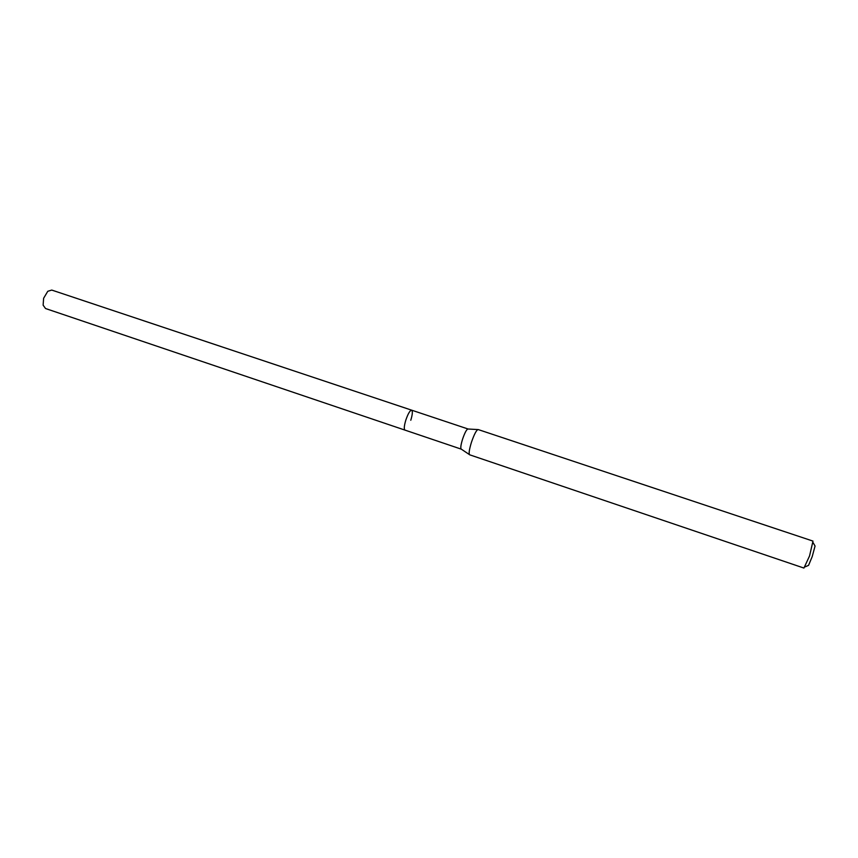 <?xml version="1.0" encoding="UTF-8"?>
<svg xmlns="http://www.w3.org/2000/svg" width="858" height="858" viewBox="0 0 858 858"><rect width="100%" height="100%" fill="white"/><g stroke="black" fill="none" stroke-linecap="round" stroke-linejoin="round"><path stroke-width="1.29" d="M411.668 410.167C409.995 410.371 408.054 413.663 405.845 420.034C404.129 425.804 403.839 429.172 404.965 430.105L461.239 449.142C460.36 448.284 460.81 444.937 462.591 439.103C464.821 432.657 466.623 429.279 468.018 428.979L51.748 290.068L47.78 291.291L43.619 298.273L43.125 305.158L45.538 308.526L404.965 430.105C403.839 429.172 404.129 425.804 405.845 420.034C408.054 413.663 409.995 410.371 411.668 410.167C412.795 411.143 412.505 414.5 410.789 420.259M807.496 565.819L808.558 565.368L812.204 556.617L815.057 546.042L814.478 545.034M469.658 454.804L803.925 568.06L809.555 555.93L812.987 541.098L478.153 429.547C476.469 429.944 474.238 434.191 471.45 442.267C469.219 449.571 468.618 453.753 469.658 454.804L469.766 454.826M815.057 546.042L813.137 542.696M808.558 565.368L805.019 566.881M468.093 429.011L477.809 429.568M461.314 449.163L469.401 454.579"/></g></svg>
